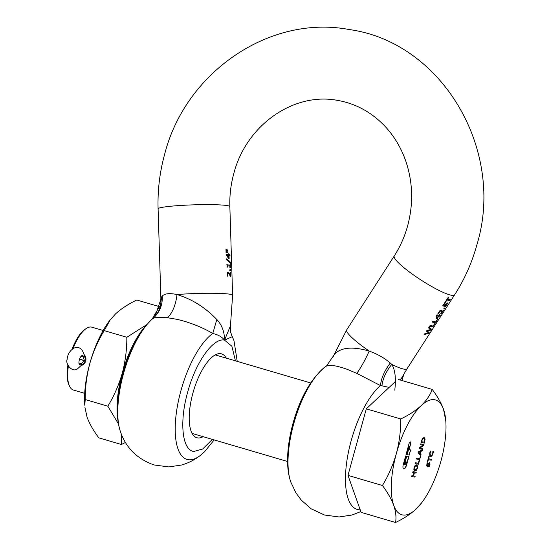 <?xml version="1.0" encoding="UTF-8"?>
<svg xmlns="http://www.w3.org/2000/svg" width="550" height="550" viewBox="0 0 550 550"><rect width="100%" height="100%" fill="white"/><g stroke="black" fill="none" stroke-linecap="round" stroke-linejoin="round"><path stroke-width="0.82" d="M406.051 454.486L408.98 446.091L409.283 446.909L407.138 454.692L409.104 454.994L410.499 449.928M409.104 454.994L410.733 449.962L409.09 449.687L410.609 444.166A2.207 0.825 106.4 0 0 410.41 441.918A2.207 0.825 106.4 0 0 410.376 441.911A2.207 0.825 106.4 0 0 408.966 443.898L406.044 454.513L406.594 454.603L409.207 446.153M403.315 464.42A4.407 1.657 106.4 0 0 403.714 468.923A4.407 1.657 106.4 0 0 403.789 468.937A4.407 1.657 106.4 0 0 406.601 464.97L408.939 456.473L406.752 456.108L404.669 463.657L405.219 463.753L405.515 461.794L406.835 462.048L406.443 463.457A1.471 0.55 -73.6 0 1 405.508 464.784L404.408 464.599A1.471 0.55 -73.6 0 1 404.388 464.599A1.471 0.55 -73.6 0 1 404.25 463.093L406.203 456.019L405.652 455.929L403.315 464.42M80.953 365.97L85.951 361.123L83.951 354.035M84.693 393.339L73.404 390.019A32.746 12.299 -73.6 0 1 69.417 385.921A32.746 12.299 -73.6 0 1 68.372 366.245M69.417 385.921L68.805 384.539A31.487 11.825 -73.6 0 1 67.856 365.276M72.084 349.222A31.487 11.825 -73.6 0 1 85.044 329.299L86.302 328.467A32.746 12.299 -73.6 0 1 91.328 327.058A32.746 12.299 -73.6 0 1 91.877 327.181L103.166 330.495M73.067 348.556A32.746 12.299 -73.6 0 1 86.302 328.467M421.816 441.011L422.51 439.244L423.857 438.391L424.648 439.512L424.346 441.43L424.16 442.118L421.63 441.698L421.596 440.942L421.63 441.698M422.51 439.244L423.638 438.329L424.435 438.735M420.028 453.661L420.606 451.564L418.756 452.354L420.028 453.661L418.756 452.354M414.391 467.706L415.147 466.256L416.453 465.905L414.927 466.194L414.171 467.644L414.404 469.686L414.934 469.927L414.315 469.274M415.161 469.996L414.624 469.755L416.302 469.597L417.058 468.153L417.134 466.586L416.068 465.802M428.168 464.75L428.099 466.022L427.941 464.681M429.694 463.966L428.622 463.519L429.694 463.966L429.639 464.888L429.213 465.706L428.099 466.022M428.622 463.519L428.292 463.842L428.849 463.588M428.519 463.904L428.312 464.289M347.978 475.386L382.429 485.506C388.458 475.558 393.092 464.929 396.344 453.633C399.341 442.262 400.812 430.705 400.757 418.962C408.925 415.044 415.752 410.582 421.238 405.584C426.47 400.517 430.134 395.127 432.217 389.414C437.401 396.337 441.176 402.964 443.534 409.303A59.826 22.468 -73.6 0 1 445.782 420.901A59.826 22.468 -73.6 0 1 440.935 461.072A59.826 22.468 -73.6 0 1 421.747 502.693L416.041 509.121C410.554 514.119 403.728 518.574 395.56 522.5L361.109 512.373L347.978 475.386L366.307 408.842L395.154 381.748M422.29 439.182L421.596 440.942M418.536 452.293L420.606 451.564M414.171 467.644L414.095 469.205M428.292 463.842L428.092 464.228M400.757 418.962L366.307 408.842M432.217 389.414L398.564 379.521M395.56 522.5C396.461 517.364 395.856 511.665 393.745 505.402A59.826 22.468 -73.6 0 1 396.344 453.633A59.826 22.468 -73.6 0 1 421.238 405.584A59.826 22.468 -73.6 0 1 434.514 399.726A59.826 22.468 -73.6 0 1 443.534 409.303L445.782 420.901M421.747 502.693A59.826 22.468 -73.6 0 1 416.041 509.121A59.826 22.468 -73.6 0 1 402.765 514.979A59.826 22.468 -73.6 0 1 393.745 505.402C391.38 499.063 387.612 492.429 382.429 485.506M433.166 451.461L432.864 453.612L431.832 455.73L430.279 456.362M433.104 452.389L433.386 451.522L432.864 451.44L432.712 453.612L431.977 455.036L430.808 455.496L430.059 455.18L430.588 455.434L429.763 454.664L429.832 453.104L430.836 451.096M428.581 458.817L429.213 456.534L428.821 456.473L427.316 461.931L427.707 461.993L428.333 459.717L431.234 460.199L431.482 459.298L428.361 458.748L428.979 456.5M427.322 461.904L428.113 459.649L431.007 460.13L431.248 459.257M421.011 442.509L424.064 443.018L424.896 439.003L423.899 437.394M422.572 449.322L422.806 448.477L419.973 448.002L423.631 445.473L423.913 444.462L420.626 443.912L420.393 444.757L422.991 445.191L419.643 447.487L419.286 448.772L422.572 449.322L422.572 448.436M419.293 448.745L422.345 449.254M419.973 448.002L423.404 445.411L423.679 444.421M420.64 455.462L420.853 454.678L420.104 453.915L420.819 451.303L421.912 450.842L422.118 450.086M416.474 458.996L419.526 459.504L420.599 455.592M415.181 463.664L418.467 464.214L419.554 460.274L419.162 460.212L418.33 463.244L415.429 462.763L415.181 463.664L418.248 464.145L419.32 460.24M412.741 472.533L414.026 472.773L413.16 475.894L411.874 475.681L411.627 476.582L414.913 477.132L414.927 476.19M411.634 476.554L414.686 477.063M414.913 477.132L415.161 476.231L413.325 475.894L414.184 472.773L415.793 473.041L416.034 472.168M414.638 470.862L416.164 470.264L417.216 468.153L417.368 465.891L416.329 464.867M429.282 466.393L429.997 464.942L429.873 462.853L428.416 463.196L427.694 465.939L426.821 465.114L427.481 462.887L427.061 462.811L426.697 465.974L427.866 466.943L429.282 466.393L427.529 466.854M429.234 462.536L429.88 463.313L429.062 466.331M404.36 464.585L404.188 464.537A1.471 0.55 -73.6 0 1 404.161 464.53A1.471 0.55 -73.6 0 1 404.03 463.031L405.969 455.978M403.604 468.882A4.407 1.657 106.4 0 0 406.374 464.901L408.705 456.438M409.09 449.687L410.389 444.104A2.207 0.825 106.4 0 0 410.293 441.904M430.808 455.496L429.921 454.011L430.829 451.144M431.049 451.213L430.54 451.048L429.688 453.097L429.894 456.101L431.351 456.335L432.053 455.792L433.022 452.953M429.894 456.101L430.327 456.369M424.291 443.087L425.123 439.072L424.126 437.456L422.359 438.604L421.004 442.537L424.064 443.018M420.393 444.757L422.991 445.191M420.104 453.915L420.819 451.303M421.046 451.371L421.912 450.842M422.132 450.911L422.393 449.962L418.481 451.701L418.172 452.822L420.791 455.627L419.609 458.604L416.714 458.116L416.46 459.016L419.526 459.504M419.746 459.566L420.853 454.678M421.08 454.74L420.331 453.977M413.552 475.963L414.411 472.835L416.02 473.103L416.268 472.203L412.981 471.652L412.734 472.56L414.026 472.773M414.013 467.644L413.861 469.899L414.899 470.931L416.391 470.332L417.436 468.215L417.216 465.259L416.556 464.929L415.058 465.541L414.013 467.644M416.996 465.197L416.556 464.929M427.694 465.939L427.047 465.183L427.467 462.928M405.219 463.753L405.515 461.794M405.735 461.862L406.835 462.048M407.138 454.692L409.331 455.056M433.324 452.457L433.249 453.021M79.592 359.136L85.491 360.869A12.595 4.73 106.4 0 1 83.387 357.019A4.909 1.843 -73.6 0 0 82.562 355.513A4.909 1.843 -73.6 0 0 81.964 355.582A4.909 1.843 -73.6 0 0 79.069 361.158A4.909 1.843 -73.6 0 0 79.791 364.939A4.909 1.843 -73.6 0 0 80.396 364.877A4.909 1.843 -73.6 0 0 81.503 363.859A12.595 4.73 106.4 0 1 84.343 361.254A12.595 4.73 -73.6 0 1 85.669 361.041L85.958 361.089M85.491 360.869A12.595 4.73 106.4 0 0 85.704 360.917L85.992 360.965M394.776 390.17C396.151 378.4 395.147 369.813 391.779 364.409L390.287 363.034C384.539 358.05 377.506 354.056 369.201 351.051C352.598 346.314 341.069 347.339 334.62 354.124L326.679 365.736L334.62 354.124M427.398 330.935L430.788 330.096L431.386 329.168L429.096 327.064L428.574 327.876L430.678 329.608L426.979 330.357L426.442 331.189L428.526 332.922L424.848 333.671L424.304 334.51L428.608 333.479L429.192 332.578L427.158 330.866L430.547 330.021L431.145 329.099L428.856 326.996M429.564 326.336L432.85 326.886L435.153 323.304L433.098 326.033L430.093 325.518L429.564 326.336M432.279 322.114L435.566 322.657L437.869 319.082L435.813 321.805L432.809 321.296L432.279 322.114M436.48 315.59L436.652 318.704L437.092 318.773L438.845 316.044L439.746 316.168L440.254 315.37L439.361 315.253L439.498 314.469L439.024 315.198L436.975 314.827L436.48 315.59M441.066 311.279L441.155 313.974L443.609 310.166L441.375 313.17L441.732 310.729L441.183 310.069L440.069 310.406L438.123 313.328L438.701 313.438L439.986 311.128L441.066 311.279L439.746 311.059L438.467 313.369L437.882 313.259M442.709 305.91L444.654 306.268L446.827 303.765L446.93 304.562L445.748 306.701L447.652 303.119L446.201 303.435L444.723 305.394L443.712 305.209L445.383 302.61L444.888 302.521L442.709 305.91M447.019 300.066L449.811 300.52L450.34 299.702L447.549 299.248L448.882 297.179L448.388 297.082L445.197 302.039L445.692 302.136L446.786 299.998L449.577 300.451L450.079 299.668M445.163 306.584L446.683 305.023L447.377 302.919M442.468 305.841L444.421 306.199L445.926 303.971L446.593 303.696L447.074 304.136M444.716 305.649L445.926 303.971M444.517 307.959L443.884 308.942L444.352 309.004L444.991 308.014L444.517 307.959M228.793 273.584L230.656 276.808L230.519 272.236L230.333 275.839L228.903 272.669L228.133 272.154L227.315 272.573L227.363 276.086L227.975 276.203L227.693 273.433L228.793 273.584L227.961 273.103L228.559 273.515M227.837 265.815L230.072 266.193L230.374 267.575L230.258 263.959L230.038 265.244L226.82 264.674L227.501 267.087L227.879 267.163L227.597 265.746L230.072 266.193M226.483 259.724L230.718 263.306L230.691 262.467L228.979 260.789L226.456 258.878L226.483 259.724M228.683 258.823L229.144 258.899L229.048 255.626L230.003 255.764L229.976 254.808L229.013 254.671L228.986 253.791L228.635 253.736L228.663 254.616L226.511 254.21L226.538 255.124L228.683 258.823M162.291 296.031L161.714 296.794L160.847 302.445C160.827 306.934 158.929 311.541 155.148 316.257L152.776 318.56C139.535 330.784 129.525 349.058 122.746 373.381C119.254 386.141 117.446 398.228 117.336 409.647C117.239 418.007 118.319 425.466 120.567 432.039A67.286 25.266 -73.6 0 1 123.475 373.787A67.286 25.266 106.4 0 1 152.728 318.622C159.466 312.819 162.656 305.291 162.291 296.031C164.808 293.473 169.709 292.978 176.997 294.559C175.856 304.631 172.728 312.366 167.599 317.756C159.748 317.048 154.791 317.329 152.728 318.622L152.728 318.622M227.879 252.567L227.858 251.907L226.222 251.384L226.256 252.464L227.879 252.567L227.617 251.838L225.981 251.316M227.817 250.697L227.796 250.037L226.167 249.514L226.201 250.594L227.817 250.697L227.562 249.968L225.926 249.446M229.969 270.772L230.471 270.841L230.436 269.651L229.934 269.582L229.969 270.772M228.697 255.564L226.992 255.228L228.772 258.067L228.697 255.564L227.226 255.296L228.772 258.067M229.144 258.899L228.449 258.748L228.91 258.83L228.807 255.558L229.769 255.695L229.742 254.781M228.752 253.756L229.013 254.671M230.471 263.024L230.45 262.398L226.462 258.974M227.26 267.018L227.638 267.094L227.597 265.746M229.873 267.472L230.024 263.931M229.508 273.762L227.899 272.085M227.129 276.018L227.734 276.134L227.315 274.237L227.961 273.103M230.058 276.691L230.423 276.739L230.278 272.202M229.137 273.405L230.333 275.839M235.441 360.841L231.907 346.294L224.531 340.134C224.524 331.918 221.952 325.036 216.817 319.502C205.212 307.409 191.936 299.09 176.997 294.559A35.894 2.846 178.2 0 1 230.024 294.236A35.894 2.846 178.2 0 1 232.609 295.212L230.457 325.827L224.531 340.134C221.946 336.861 218.02 334.641 212.754 333.486C202.214 327.236 190.348 322.534 177.155 319.364L167.599 317.756M216.817 319.502L212.754 333.486A67.286 25.266 106.4 0 0 180.929 390.672A67.286 25.266 -73.6 0 0 200.289 455.469C194.803 459.772 188.609 462.949 181.692 464.998L168.829 466.929L154.254 464.984C137.431 459.168 126.204 448.181 120.567 432.039M237.222 361.364L233.998 340.794A67.286 25.266 -73.6 0 0 232.183 336.724L230.718 332.31L232.183 336.724L224.531 340.134C213.235 337.446 195.559 362.409 187.667 392.205C179.176 421.898 182.146 450.306 193.868 451.461L202.668 449.006L212.355 439.388M226.263 358.146A43.704 16.411 106.4 0 0 221.526 353.863A43.704 16.411 106.4 0 0 220.798 353.698A43.704 16.411 106.4 0 0 193.181 392.123A43.704 16.411 106.4 0 0 196.879 437.731A43.704 16.411 106.4 0 0 197.608 437.896A43.704 16.411 106.4 0 0 203.177 436.693M232.609 295.212L229.852 206.573A35.894 2.846 178.2 0 0 227.267 205.597A35.894 2.846 178.2 0 0 187.117 205.102A35.894 2.846 178.2 0 0 158.091 208.808L160.847 297.447A35.894 2.846 178.2 0 1 161.714 296.794L155.148 316.257M231.742 335.328L233.998 340.794M225.961 250.525L227.583 250.628M226.016 252.395L227.638 252.498M229.735 270.703L230.237 270.772L230.202 269.624M448.628 297.131L447.549 299.248M444.957 301.971L445.452 302.067L446.786 299.998M443.712 305.209L445.129 302.562M446.593 303.696L446.841 304.067M441.457 310.447L441.375 313.17M440.578 313.864L443.341 310.138M438.123 315.899L436.879 315.673L438.123 315.899M437.119 315.748L436.941 318.01L436.879 315.673M439.993 315.343L439.505 316.099L438.611 315.975L436.858 318.704L436.418 318.636M439.574 314.476L439.361 315.253M437.174 318.079L438.515 315.996M432.046 322.046L435.332 322.589L437.607 319.048M429.33 326.267L432.616 326.817L434.892 323.276M424.071 334.441L428.374 333.41L428.952 332.509L427.158 330.866M381.913 385.811L380.428 385.543L356.799 373.368C360.924 367.682 365.062 360.243 369.201 351.051A35.894 5.713 -147.2 0 1 346.706 329.863L394.226 255.998A35.894 5.713 32.8 0 0 416.047 276.726A35.894 5.713 32.8 0 0 451.653 295.302A35.894 5.713 32.8 0 0 454.603 294.841L407.082 368.706A35.894 5.713 -147.2 0 1 404.133 369.167A35.894 5.713 -147.2 0 1 391.779 364.409C386.107 371.346 382.821 378.482 381.913 385.811L389.118 387.413M356.799 373.368L347.394 369.401C335.706 365.255 328.419 364.334 325.538 366.63M326.741 365.681L324.514 367.393A67.286 25.266 106.4 0 0 293.714 423.823A67.286 25.266 -73.6 0 0 290.806 482.075L295.989 492.965L301.366 500.232L311.169 508.805L324.5 515.013L339.068 516.966L351.931 515.034L360.834 511.589M407.082 368.706L400.428 380.071M360.209 509.836A67.286 25.266 -73.6 0 1 351.175 440.708A67.286 25.266 106.4 0 1 380.428 385.543C381.308 378.022 384.594 370.521 390.287 363.034M443.651 308.873L444.352 309.004M444.118 308.935L444.73 307.986M110.302 319.688L104.198 330.619C97.955 340.924 93.149 351.931 89.787 363.632A61.971 23.272 106.4 0 1 101.104 334.304A61.971 23.272 106.4 0 1 109.663 320.526L115.576 313.864C121.254 308.694 128.329 304.074 136.785 300.011L159.424 306.659L160.022 307.491M152.047 319.192L159.424 306.659M104.198 330.619L126.837 337.274L146.575 324.754M85.216 399.541L84.769 405.24A61.971 23.272 106.4 0 1 89.787 363.632C86.68 375.416 85.161 387.386 85.216 399.541L107.855 406.196C114.098 395.89 118.903 384.883 122.265 373.182C125.373 361.405 126.892 349.436 126.837 337.274M84.941 407.44L87.093 417.257C89.54 423.823 93.452 430.691 98.821 437.862L121.454 444.51L121.495 434.486M118.456 423.947L107.855 406.196M125.462 442.454L121.454 444.51M117.886 420.097A61.971 23.272 -73.6 0 1 122.265 373.182A61.971 23.272 -73.6 0 1 133.581 343.853A61.971 23.272 -73.6 0 1 145.558 325.957M81.324 365.496A6.298 5.83 -80.5 0 0 85.669 361.041L79.558 359.246M81.084 365.949L80.981 365.929A6.298 4.036 -143.9 0 0 81.317 365.31A6.298 4.036 36.1 0 0 81.503 363.859L78.939 363.11M84.026 354.509A6.298 5.83 99.5 0 1 85.704 360.917M81.056 356.331L83.387 357.019A6.298 4.4 -6.9 0 0 84.006 355.561A6.298 4.4 173.1 0 0 84.04 354.612L84.061 354.984M324.686 367.256A67.286 25.266 106.4 0 0 324.514 367.393C310.53 379.424 300.025 398.097 292.992 423.418C289.493 436.178 287.684 448.264 287.574 459.683C287.478 468.043 288.558 475.502 290.806 482.075M192.143 433.448L287.581 461.498M215.229 354.901L310.668 382.951M84.04 354.612C82.184 348.37 78.781 346.225 73.817 348.171C69.774 350.728 67.547 354.482 67.127 359.446C65.154 363.77 72.091 372.776 77.337 368.995L81.283 365.365M394.226 255.998C400.166 246.751 404.628 236.72 407.626 225.906C413.442 204.057 412.913 182.703 406.038 161.851C401.28 147.95 394.144 135.974 384.643 125.916C371.181 111.966 355.403 103.441 337.294 100.334C293.837 92.084 246.324 124.864 233.805 173.539C230.835 184.374 229.515 195.387 229.852 206.573M158.091 208.808C157.541 190.383 159.706 172.274 164.588 154.474C185.274 72.504 269.363 14.444 349.106 29.521C442.75 42.35 505.718 151.023 476.843 244.97C471.921 262.783 464.509 279.407 454.603 294.841M214.136 439.911L204.765 451.543L200.289 455.469M230.739 332.393L230.45 325.841M160.847 297.447L160.847 302.445M404.271 373.45L402.737 377.644L402.311 380.621M346.706 329.863L332.784 357.411"/></g></svg>
